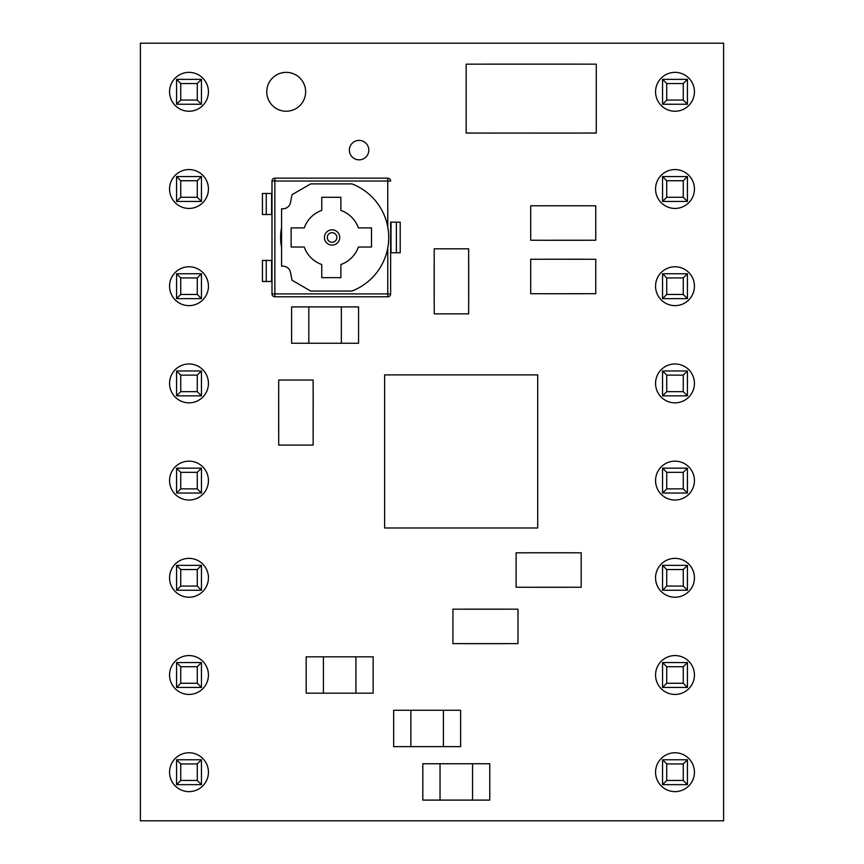<?xml version="1.0" encoding="UTF-8"?>
<svg xmlns="http://www.w3.org/2000/svg" width="864" height="864" viewBox="0 0 864 864"><rect width="100%" height="100%" fill="white"/><g stroke="black" fill="none" stroke-linecap="round" stroke-linejoin="round"><path stroke-width="1.3" d="M176.558 759.758L201.442 759.758L201.442 784.642L176.558 784.642L176.558 759.758L180.738 763.938L180.738 780.462L197.262 780.462L197.262 763.938L180.738 763.938M180.738 780.462L176.558 784.642M201.442 759.758L197.262 763.938M197.262 780.462L201.442 784.642M176.558 662.558L201.442 662.558L201.442 687.442L176.558 687.442L176.558 662.558L180.738 666.738L180.738 683.262L197.262 683.262L197.262 666.738L180.738 666.738M176.558 565.358L201.442 565.358L201.442 590.242L176.558 590.242L176.558 565.358L180.738 569.538L180.738 586.062L197.262 586.062L197.262 569.538L180.738 569.538M176.558 468.158L201.442 468.158L201.442 493.042L176.558 493.042L176.558 468.158L180.738 472.338L180.738 488.862L197.262 488.862L197.262 472.338L180.738 472.338M176.558 370.958L201.442 370.958L201.442 395.842L176.558 395.842L176.558 370.958L180.738 375.138L180.738 391.662L197.262 391.662L197.262 375.138L180.738 375.138M176.558 273.758L201.442 273.758L201.442 298.642L176.558 298.642L176.558 273.758L180.738 277.938L180.738 294.462L197.262 294.462L197.262 277.938L180.738 277.938M176.558 176.558L201.442 176.558L201.442 201.442L176.558 201.442L176.558 176.558L180.738 180.738L180.738 197.262L197.262 197.262L197.262 180.738L180.738 180.738M176.558 79.358L201.442 79.358L201.442 104.242L176.558 104.242L176.558 79.358L180.738 83.538L180.738 100.062L197.262 100.062L197.262 83.538L180.738 83.538M180.738 683.262L176.558 687.442M201.442 662.558L197.262 666.738M197.262 683.262L201.442 687.442M180.738 586.062L176.558 590.242M201.442 565.358L197.262 569.538M197.262 586.062L201.442 590.242M180.738 488.862L176.558 493.042M201.442 468.158L197.262 472.338M197.262 488.862L201.442 493.042M180.738 391.662L176.558 395.842M201.442 370.958L197.262 375.138M197.262 391.662L201.442 395.842M180.738 294.462L176.558 298.642M201.442 273.758L197.262 277.938M197.262 294.462L201.442 298.642M180.738 197.262L176.558 201.442M201.442 176.558L197.262 180.738M197.262 197.262L201.442 201.442M180.738 100.062L176.558 104.242M201.442 79.358L197.262 83.538M197.262 100.062L201.442 104.242M662.558 759.758L687.442 759.758L687.442 784.642L662.558 784.642L662.558 759.758L666.738 763.938L666.738 780.462L683.262 780.462L683.262 763.938L666.738 763.938M666.738 780.462L662.558 784.642M687.442 759.758L683.262 763.938M683.262 780.462L687.442 784.642M662.558 662.558L687.442 662.558L687.442 687.442L662.558 687.442L662.558 662.558L666.738 666.738L666.738 683.262L683.262 683.262L683.262 666.738L666.738 666.738M662.558 565.358L687.442 565.358L687.442 590.242L662.558 590.242L662.558 565.358L666.738 569.538L666.738 586.062L683.262 586.062L683.262 569.538L666.738 569.538M662.558 468.158L687.442 468.158L687.442 493.042L662.558 493.042L662.558 468.158L666.738 472.338L666.738 488.862L683.262 488.862L683.262 472.338L666.738 472.338M662.558 370.958L687.442 370.958L687.442 395.842L662.558 395.842L662.558 370.958L666.738 375.138L666.738 391.662L683.262 391.662L683.262 375.138L666.738 375.138M662.558 273.758L687.442 273.758L687.442 298.642L662.558 298.642L662.558 273.758L666.738 277.938L666.738 294.462L683.262 294.462L683.262 277.938L666.738 277.938M662.558 176.558L687.442 176.558L687.442 201.442L662.558 201.442L662.558 176.558L666.738 180.738L666.738 197.262L683.262 197.262L683.262 180.738L666.738 180.738M662.558 79.358L687.442 79.358L687.442 104.242L662.558 104.242L662.558 79.358L666.738 83.538L666.738 100.062L683.262 100.062L683.262 83.538L666.738 83.538M666.738 683.262L662.558 687.442M687.442 662.558L683.262 666.738M683.262 683.262L687.442 687.442M666.738 586.062L662.558 590.242M687.442 565.358L683.262 569.538M683.262 586.062L687.442 590.242M666.738 488.862L662.558 493.042M687.442 468.158L683.262 472.338M683.262 488.862L687.442 493.042M666.738 391.662L662.558 395.842M687.442 370.958L683.262 375.138M683.262 391.662L687.442 395.842M666.738 294.462L662.558 298.642M687.442 273.758L683.262 277.938M683.262 294.462L687.442 298.642M666.738 197.262L662.558 201.442M687.442 176.558L683.262 180.738M683.262 197.262L687.442 201.442M666.738 100.062L662.558 104.242M687.442 79.358L683.262 83.538M683.262 100.062L687.442 104.242M332.078 242.255A4.784 4.784 0 0 0 336.863 237.47A4.784 4.784 0 0 0 332.078 232.686A4.784 4.784 0 0 0 327.294 237.47A4.784 4.784 0 0 0 332.078 242.255A4.784 4.784 0 0 1 327.294 237.47A4.784 4.784 0 0 1 332.078 232.686M169.56 772.2A19.44 19.44 0 0 0 189 791.64A19.44 19.44 0 0 0 208.44 772.2A19.44 19.44 0 0 0 189 752.76A19.44 19.44 0 0 0 169.56 772.2M655.56 480.6A19.44 19.44 0 0 0 675 500.04A19.44 19.44 0 0 0 694.44 480.6A19.44 19.44 0 0 0 675 461.16A19.44 19.44 0 0 0 655.56 480.6M655.56 383.4A19.44 19.44 0 0 0 675 402.84A19.44 19.44 0 0 0 694.44 383.4A19.44 19.44 0 0 0 675 363.96A19.44 19.44 0 0 0 655.56 383.4M655.56 286.2A19.44 19.44 0 0 0 675 305.64A19.44 19.44 0 0 0 694.44 286.2A19.44 19.44 0 0 0 675 266.76A19.44 19.44 0 0 0 655.56 286.2M655.56 189A19.44 19.44 0 0 0 675 208.44A19.44 19.44 0 0 0 694.44 189A19.44 19.44 0 0 0 675 169.56A19.44 19.44 0 0 0 655.56 189M655.56 91.8A19.44 19.44 0 0 0 675 111.24A19.44 19.44 0 0 0 694.44 91.8A19.44 19.44 0 0 0 675 72.36A19.44 19.44 0 0 0 655.56 91.8M655.56 577.8A19.44 19.44 0 0 0 675 597.24A19.44 19.44 0 0 0 694.44 577.8A19.44 19.44 0 0 0 675 558.36A19.44 19.44 0 0 0 655.56 577.8M655.56 675A19.44 19.44 0 0 0 675 694.44A19.44 19.44 0 0 0 694.44 675A19.44 19.44 0 0 0 675 655.56A19.44 19.44 0 0 0 655.56 675M169.56 286.2A19.44 19.44 0 0 0 189 305.64A19.44 19.44 0 0 0 208.44 286.2A19.44 19.44 0 0 0 189 266.76A19.44 19.44 0 0 0 169.56 286.2M169.56 480.6A19.44 19.44 0 0 0 189 500.04A19.44 19.44 0 0 0 208.44 480.6A19.44 19.44 0 0 0 189 461.16A19.44 19.44 0 0 0 169.56 480.6M169.56 383.4A19.44 19.44 0 0 0 189 402.84A19.44 19.44 0 0 0 208.44 383.4A19.44 19.44 0 0 0 189 363.96A19.44 19.44 0 0 0 169.56 383.4M349.38 150.12A9.72 9.72 0 0 0 359.1 159.84A9.72 9.72 0 0 0 368.82 150.12A9.72 9.72 0 0 0 359.1 140.4A9.72 9.72 0 0 0 349.38 150.12M169.56 189A19.44 19.44 0 0 0 189 208.44A19.44 19.44 0 0 0 208.44 189A19.44 19.44 0 0 0 189 169.56A19.44 19.44 0 0 0 169.56 189M169.56 91.8A19.44 19.44 0 0 0 189 111.24A19.44 19.44 0 0 0 208.44 91.8A19.44 19.44 0 0 0 189 72.36A19.44 19.44 0 0 0 169.56 91.8M169.56 577.8A19.44 19.44 0 0 0 189 597.24A19.44 19.44 0 0 0 208.44 577.8A19.44 19.44 0 0 0 189 558.36A19.44 19.44 0 0 0 169.56 577.8M169.56 675A19.44 19.44 0 0 0 189 694.44A19.44 19.44 0 0 0 208.44 675A19.44 19.44 0 0 0 189 655.56A19.44 19.44 0 0 0 169.56 675M655.56 772.2A19.44 19.44 0 0 0 675 791.64A19.44 19.44 0 0 0 694.44 772.2A19.44 19.44 0 0 0 675 752.76A19.44 19.44 0 0 0 655.56 772.2M266.76 91.8A19.44 19.44 0 0 0 286.2 111.24A19.44 19.44 0 0 0 305.64 91.8A19.44 19.44 0 0 0 286.2 72.36A19.44 19.44 0 0 0 266.76 91.8M390.636 222.156L390.636 293.911L390.636 222.156L400.205 222.156L400.205 252.774L390.636 252.774M390.636 293.911L387.763 293.911L387.763 296.784A2.873 2.873 0 0 0 390.636 293.911A2.873 2.873 0 0 1 387.763 296.784L274.871 296.784A2.873 2.873 0 0 1 271.998 293.911L271.998 181.019A2.873 2.873 0 0 1 274.871 178.146L387.763 178.146L274.871 178.146A2.873 2.873 0 0 0 271.998 181.019A2.873 2.873 0 0 1 274.871 178.146L274.871 293.911L387.763 293.911L387.763 247.903M387.763 227.027L387.763 178.146A2.873 2.873 0 0 1 390.636 181.019A2.873 2.873 0 0 0 387.763 178.146A2.873 2.873 0 0 1 390.636 181.019L271.998 181.019M485.309 64.12L577.152 64.12M577.152 133.078L466.171 133.045L466.171 64.163L577.152 64.141L596.279 64.163L596.279 133.045L485.309 133.067M140.4 43.2L140.4 820.8L723.6 820.8L723.6 43.2L140.4 43.2M584.269 240.278L542.171 240.278M542.171 205.762L584.269 205.762M584.269 293.738L542.171 293.738M542.171 259.222L584.269 259.222M464.411 609.142L506.509 609.142M506.509 643.658L464.411 643.658M569.689 587.282L527.591 587.282M527.591 552.766L569.689 552.766M468.698 260.291L468.698 302.389M434.182 302.389L434.182 260.291M278.662 433.609L278.662 391.511M313.178 391.511L313.178 433.609M396.371 222.156L396.371 252.774M271.998 281.47L262.44 281.47L262.44 260.431L271.998 260.431M266.263 214.51L262.44 214.51L262.44 193.46L266.263 193.46L266.263 214.51L271.998 214.51M266.263 193.46L271.998 193.46M266.263 260.431L266.263 281.47M271.998 293.911A2.873 2.873 0 0 0 274.871 296.784L274.871 293.911L271.998 293.911A2.873 2.873 0 0 0 274.871 296.784M292.064 280.282L310.705 291.038L351.929 291.038A57.402 57.402 0 0 0 351.929 183.892L310.705 183.892L292.064 194.659L290.466 202.63A7.657 7.657 0 0 1 282.96 208.764L281.567 208.764L281.567 266.166L282.96 266.166A7.657 7.657 0 0 1 290.466 272.311L292.064 280.282M358.376 227.902A28.696 28.696 0 0 0 340.88 210.406L340.88 197.284L321.754 197.284L321.754 210.406A28.696 28.696 0 0 0 304.258 227.902L291.136 227.902L291.136 247.028L304.258 247.028A28.696 28.696 0 0 0 321.754 264.524L321.754 277.646L340.88 277.646L340.88 264.524A28.696 28.696 0 0 0 358.376 247.028L371.498 247.028L371.498 227.902L358.376 227.902M384.62 527.98L384.62 374.9L537.7 374.9L537.7 527.98L384.62 527.98M542.171 205.783L595.75 205.805L595.75 240.235L542.171 240.257L530.69 240.235L530.69 205.805L542.171 205.805M542.171 259.243L595.75 259.265L595.75 293.695L542.171 293.717L530.69 293.695L530.69 259.265L542.171 259.265M506.509 643.637L452.93 643.615L452.93 609.185L506.509 609.163L517.99 609.185L517.99 643.615L506.509 643.615M527.591 552.787L581.17 552.809L581.17 587.239L527.591 587.261L516.11 587.239L516.11 552.809L527.591 552.809M434.203 302.389L434.225 248.81L468.655 248.81L468.677 302.389L468.655 313.87L434.225 313.87L434.225 302.389M313.157 391.511L313.135 445.09L278.705 445.09L278.683 391.511L278.705 380.03L313.135 380.03L313.135 391.511M341.345 343.256L341.345 306.904L358.56 306.904L358.56 343.256L291.6 343.256L291.6 306.904L308.815 306.904L308.815 343.256M341.345 306.904L308.815 306.904M472.565 800.096L472.565 763.744L489.78 763.744L489.78 800.096L422.82 800.096L422.82 763.744L440.035 763.744L440.035 800.096M472.565 763.744L440.035 763.744M443.405 746.636L443.405 710.284L460.62 710.284L460.62 746.636L393.66 746.636L393.66 710.284L410.875 710.284L410.875 746.636M443.405 710.284L410.875 710.284M355.925 693.176L355.925 656.824L373.14 656.824L373.14 693.176L306.18 693.176L306.18 656.824L323.395 656.824L323.395 693.176M355.925 656.824L323.395 656.824M332.078 229.813A7.657 7.657 0 0 1 339.736 237.47A7.657 7.657 0 0 1 332.078 245.117A7.657 7.657 0 0 1 324.421 237.47A7.657 7.657 0 0 1 332.078 229.813M281.567 247.266A50.706 50.706 0 0 1 281.567 227.664M391.014 222.156L391.014 252.774M271.62 281.47L271.62 260.431M271.62 214.51L271.62 193.46"/></g></svg>
